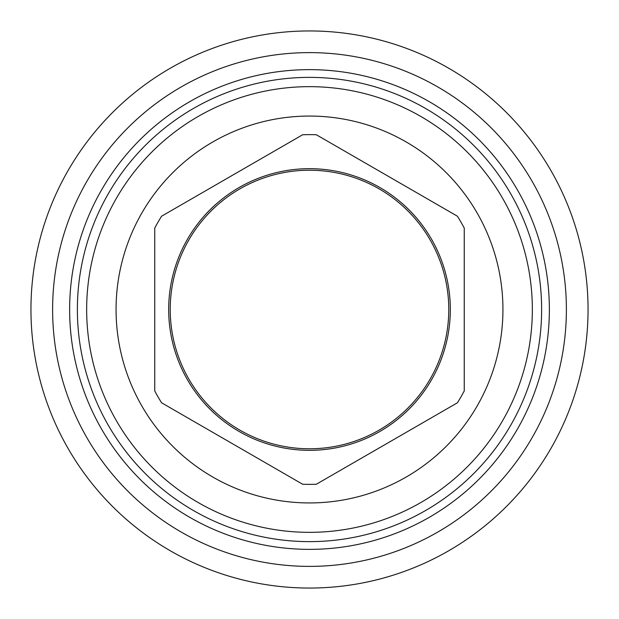 <?xml version="1.0" encoding="UTF-8"?>
<svg xmlns="http://www.w3.org/2000/svg" width="619" height="619" viewBox="0 0 619 619"><rect width="100%" height="100%" fill="white"/><g stroke="black" fill="none" stroke-linecap="round" stroke-linejoin="round"><path stroke-width="0.93" d="M154.75 390.929L154.75 228.071L154.75 390.929A174.868 174.868 0 0 0 161.605 402.799L302.645 484.236A174.868 174.868 0 0 0 316.355 484.236L457.395 402.799A174.868 174.868 0 0 0 464.25 390.929L464.25 228.071A174.868 174.868 0 0 0 457.395 216.201L316.355 134.764L457.395 216.201M457.395 402.799L316.355 484.236M464.25 228.071L464.25 390.929M316.355 134.764A174.868 174.868 0 0 0 302.645 134.764L161.605 216.201L302.645 134.764M309.5 116.063A193.438 193.438 0 0 1 502.938 309.5A193.438 193.438 0 0 1 309.5 502.938A193.438 193.438 0 0 1 116.063 309.5A193.438 193.438 0 0 1 309.5 116.063M302.645 484.236L161.605 402.799M161.605 216.201A174.868 174.868 0 0 0 154.75 228.071M168.678 309.5A140.823 140.823 0 0 0 309.5 450.323A140.823 140.823 0 0 0 450.323 309.5A140.823 140.823 0 0 0 309.5 168.678A140.823 140.823 0 0 0 168.678 309.5M309.5 541.625A232.125 232.125 0 0 0 541.625 309.5A232.125 232.125 0 0 0 309.5 77.375A232.125 232.125 0 0 0 77.375 309.5A232.125 232.125 0 0 0 309.5 541.625M309.5 532.34A222.84 222.84 0 0 0 532.34 309.5A222.84 222.84 0 0 0 309.5 86.66A222.84 222.84 0 0 0 86.66 309.5A222.84 222.84 0 0 0 309.5 532.34M309.5 170.225A139.275 139.275 0 0 0 170.225 309.5A139.275 139.275 0 0 0 309.5 448.775A139.275 139.275 0 0 0 448.775 309.5A139.275 139.275 0 0 0 309.5 170.225M69.638 309.5A239.863 239.863 0 0 0 309.5 549.363A239.863 239.863 0 0 0 549.363 309.5A239.863 239.863 0 0 0 309.5 69.638A239.863 239.863 0 0 0 69.638 309.5M30.95 309.5A278.55 278.55 0 0 0 309.5 588.05A278.55 278.55 0 0 0 588.05 309.5A278.55 278.55 0 0 0 309.5 30.95A278.55 278.55 0 0 0 30.95 309.5M52.615 309.5A256.885 256.885 0 0 0 309.5 566.385A256.885 256.885 0 0 0 566.385 309.5A256.885 256.885 0 0 0 309.5 52.615A256.885 256.885 0 0 0 52.615 309.5"/></g></svg>
